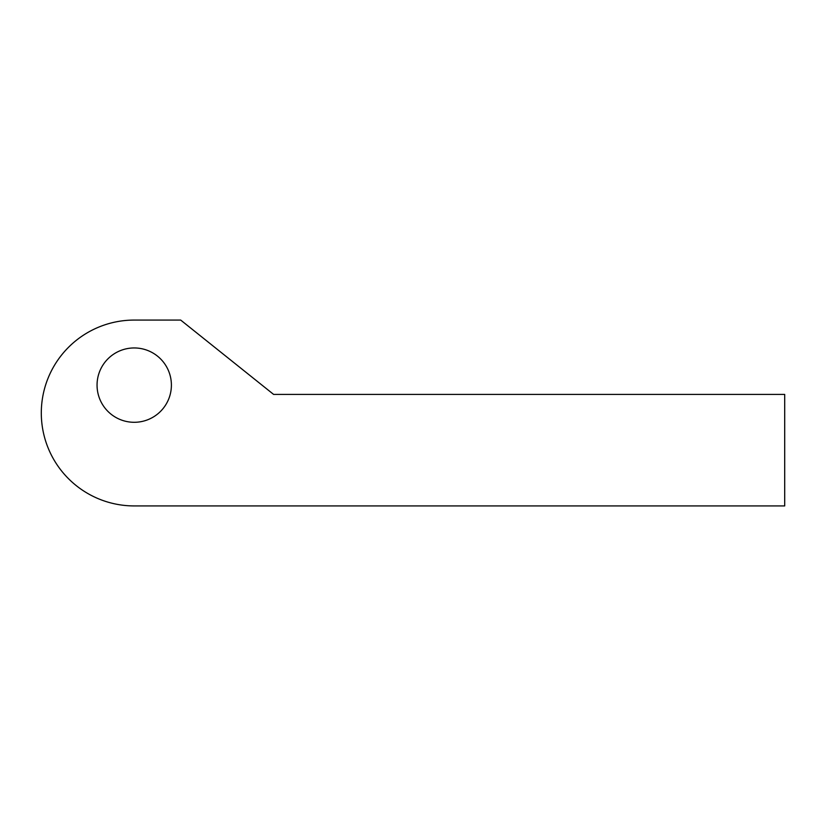 <?xml version="1.0" encoding="UTF-8"?>
<svg xmlns="http://www.w3.org/2000/svg" width="826" height="826" viewBox="0 0 826 826"><rect width="100%" height="100%" fill="white"/><g stroke="black" fill="none" stroke-linecap="round" stroke-linejoin="round"><path stroke-width="1.24" d="M180.688 320.075L273.613 394.415L784.7 394.415L784.7 505.925L134.225 505.925A92.925 92.925 0 0 1 41.3 413A92.925 92.925 0 0 1 134.225 320.075L180.688 320.075M97.055 385.123A37.17 37.17 0 0 1 134.225 347.952A37.17 37.17 0 0 1 171.395 385.123A37.17 37.17 0 0 1 134.225 422.292A37.17 37.17 0 0 1 97.055 385.123M273.613 394.415L279.931 394.415M134.225 505.925L233.469 505.925"/></g></svg>
